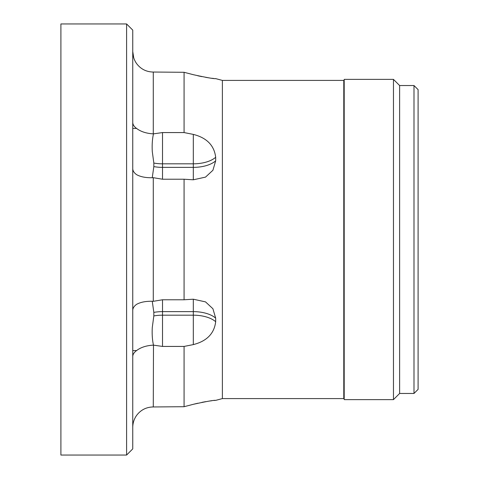 <?xml version="1.0" encoding="UTF-8"?>
<svg xmlns="http://www.w3.org/2000/svg" width="479" height="479" viewBox="0 0 479 479"><rect width="100%" height="100%" fill="white"/><g stroke="black" fill="none" stroke-linecap="round" stroke-linejoin="round"><path stroke-width="0.72" d="M126.594 23.95L132.749 30.111L132.749 448.889L126.594 455.05L126.594 23.95L60.899 23.95L60.899 455.05L126.594 455.05M132.749 310.392C132.779 308.183 134.06 306.171 136.587 304.351C140.772 302.039 146.334 301.028 153.28 301.315L162.519 299.776L184.074 299.776L193.312 299.207L205.521 301.884L212.916 308.739L215.676 318.164L215.676 321.72C214.257 333.54 206.802 341.168 193.312 344.605L184.074 346.431L184.074 406.707L193.312 404.312L184.074 406.707L153.28 406.958C146.334 407.072 140.772 409.898 136.587 415.431C134.054 419.071 132.779 423.095 132.749 427.507M151.514 407.03L153.28 406.958L153.484 345.143C152.328 340.108 151.933 334.21 152.286 327.462L153.831 315.936L153.831 312.386L152.262 301.315M152.262 177.685L153.831 166.614L153.831 163.064L152.286 151.538C151.933 144.778 152.328 138.88 153.484 133.857L153.28 133.857C146.334 133.455 140.772 131.647 136.587 128.426C134.06 126.606 132.779 124.594 132.749 122.385M222.382 80.406L343.784 80.406L343.784 398.594L222.382 398.594L222.382 80.406L215.676 78.622C214.257 78.939 206.802 77.628 193.312 74.688L184.074 72.293L153.28 72.042C146.323 71.916 140.76 69.096 136.587 63.569C134.066 59.953 132.785 55.929 132.749 51.492L133.719 57.791M153.484 133.857L162.519 132.569L184.074 132.569L184.074 72.293L193.312 74.688M184.074 132.569L193.312 134.395C206.784 137.82 214.239 145.448 215.676 157.28L215.676 160.836L212.921 170.261L205.521 177.116L193.312 179.793L184.074 179.224L162.519 179.224L153.28 177.685C146.323 177.966 140.76 176.955 136.587 174.649C134.054 172.823 132.779 170.811 132.749 168.608M184.074 299.776L184.074 179.224M197.773 403.234L193.312 404.312C206.772 401.372 214.227 400.061 215.676 400.378L222.382 398.594M344.197 101.446L343.784 101.446M344.197 377.554L343.784 377.554M132.749 356.615C132.779 354.412 134.054 352.4 136.587 350.574C140.76 347.359 146.323 345.551 153.28 345.143M184.074 346.431L162.519 346.431L153.484 345.143M215.209 400.384L213.903 400.498M211.844 400.731L209.024 401.115M205.713 401.647L201.881 402.36M197.767 75.766L201.869 76.634M205.671 77.347L209.03 77.885M211.826 78.269L213.903 78.502M215.173 78.616L215.682 78.61M413.994 85.537L418.101 89.639L418.101 389.361L413.994 393.463L413.994 85.537L399.624 85.537L393.463 79.376L344.197 79.376L344.197 399.624L393.463 399.624L393.463 79.376M413.994 393.463L399.624 393.463L399.624 85.537M399.624 393.463L393.463 399.624M136.587 128.426L132.749 128.426M153.28 301.315L153.28 177.685M162.519 299.776L162.519 311.625A25.662 12.831 0 0 0 153.831 312.386M162.519 346.431L162.519 311.625L193.312 311.625A25.662 12.831 0 0 1 215.676 318.164M215.676 321.72A25.662 12.831 0 0 0 193.312 315.182L162.519 315.182A25.662 12.831 0 0 0 153.831 315.936M153.28 133.857L153.28 72.042M162.519 132.569L162.519 163.818A25.662 12.831 0 0 1 153.831 163.064M162.519 179.224L162.519 163.818L193.312 163.818A25.662 12.831 0 0 0 215.676 157.28M215.676 160.836A25.662 12.831 0 0 1 193.312 167.375L162.519 167.375A25.662 12.831 0 0 1 153.831 166.614M193.312 134.395L193.312 179.793M193.312 299.207L193.312 344.605M136.587 350.574L132.749 350.574"/></g></svg>
